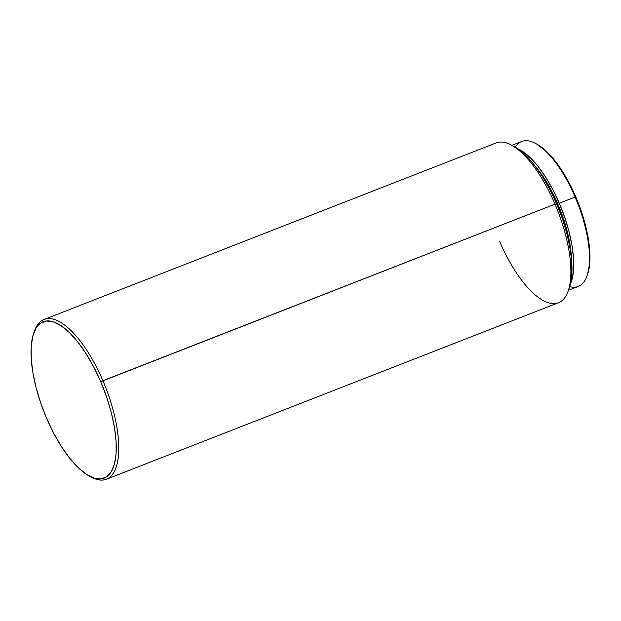 <?xml version="1.0" encoding="UTF-8"?>
<svg xmlns="http://www.w3.org/2000/svg" width="621" height="621" viewBox="0 0 621 621"><rect width="100%" height="100%" fill="white"/><g stroke="black" fill="none" stroke-linecap="round" stroke-linejoin="round"><path stroke-width="0.93" d="M515.244 147.208A77.788 29.645 68.7 0 1 535.612 143.49A77.788 29.645 68.7 0 1 575.108 197.028L575.768 196.888A76.569 29.171 -111.3 0 0 536.893 144.188A76.569 29.171 -111.3 0 0 536.257 143.855M514.662 146.882L511.456 145.135A85.752 32.672 68.7 0 1 554.995 204.154L556.641 203.797A82.694 31.508 -111.3 0 0 514.662 146.882A82.694 31.508 -111.3 0 0 513.086 146.082M106.439 479.233L558.527 302.699A85.752 32.672 -111.3 0 0 554.995 204.154L102.907 380.696A85.752 32.672 -111.3 0 0 34.279 331.474L33.573 333.547A83.913 31.974 68.7 0 1 100.734 381.713L554.995 204.154A85.752 32.672 -111.3 0 0 496.14 142.939L44.052 319.473A85.752 32.672 68.7 0 1 102.907 380.696A85.752 32.672 68.7 0 1 106.439 479.233A85.752 32.672 68.7 0 1 90.161 476.493M89.199 475.989L91.124 477.029A85.752 32.672 -111.3 0 0 102.907 380.696L100.734 381.713A83.913 31.974 68.7 0 1 89.199 475.989A83.913 31.974 68.7 0 1 46.591 418.236L40.683 402.882L36.041 387.419L32.843 372.437L31.221 358.519L31.221 346.184L32.859 335.922L36.057 328.121L40.707 323.083L46.622 320.995L53.577 321.95L61.3 325.893L69.505 332.693L77.866 342.07L86.063 353.675L93.787 367.065L100.734 381.713L106.641 397.067L111.283 412.53L114.481 427.504L116.111 441.43L116.104 453.757L114.466 464.019L111.268 471.82L106.618 476.858L100.703 478.946L93.748 477.999L86.024 474.048L77.827 467.256L69.467 457.871L61.262 446.266L53.538 432.884L46.591 418.236A83.913 31.974 68.7 0 1 33.573 333.547M568.44 290.279L578.314 286.421A77.788 29.645 -111.3 0 0 575.108 197.028L559.28 203.214L552.845 189.63L545.68 177.226L538.081 166.467L530.334 157.765L522.727 151.47L517.293 148.466A77.788 29.645 68.7 0 1 559.28 203.214L575.108 197.028A77.788 29.645 -111.3 0 0 521.718 141.495L511.844 145.353M556.952 204.511L557.899 204.146A73.503 28.007 -111.3 0 0 535.519 166.56L545.052 179.585L551.813 191.315L557.899 204.146L556.952 204.511M33.945 332.522A85.752 32.672 68.7 0 1 44.052 319.473M569.41 287.414L571.794 274.785L571.794 262.636L570.187 248.92L567.043 234.156L562.471 218.918L556.641 203.797L549.795 189.358L542.187 176.17L534.107 164.728L525.871 155.491L517.79 148.792L514.475 146.781M571.475 258.631A73.503 28.007 -111.3 0 0 557.899 204.146L563.076 217.591L567.144 231.136L569.938 244.255L571.475 258.639M559.28 203.214L564.761 217.443L569.061 231.773L572.026 245.66L573.532 258.569L573.532 269.995L572.019 279.512L570.334 284.294A77.788 29.645 68.7 0 0 559.28 203.214M587.59 274.311L589.795 262.621L589.795 251.373L588.312 238.666L585.393 225.004L581.163 210.892L575.768 196.888L569.426 183.521L562.385 171.311L554.902 160.715L547.272 152.161L536.723 144.095M568.293 290.698L569.473 287.244A82.694 31.508 -111.3 0 0 556.641 203.797L554.995 204.154A85.752 32.672 68.7 0 1 568.293 290.698A85.752 32.672 68.7 0 1 499.664 241.476M587.171 275.538L587.645 274.156A76.569 29.171 -111.3 0 0 575.768 196.888L575.108 197.028A77.788 29.645 68.7 0 1 587.171 275.538A77.788 29.645 68.7 0 1 569.682 286.607M535.612 143.49L536.893 144.188"/></g></svg>
